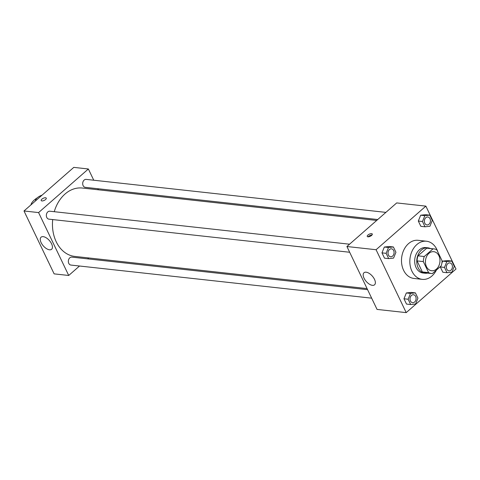 <?xml version="1.0" encoding="UTF-8"?>
<svg xmlns="http://www.w3.org/2000/svg" width="480" height="480" viewBox="0 0 480 480"><rect width="100%" height="100%" fill="white"/><g stroke="black" fill="none" stroke-linecap="round" stroke-linejoin="round"><path stroke-width="0.72" d="M428.94 253.35A9.588 7.242 -83.7 0 1 433.758 251.682A9.588 7.242 -83.7 0 1 439.902 262.008A9.588 7.242 -83.7 0 1 431.658 270.744A9.588 7.242 -83.7 0 1 425.574 263.688A9.588 7.242 -83.7 0 1 428.94 253.35M423.324 261.6L428.61 272.634A12.378 9.348 -83.7 0 0 431.352 273.516A12.378 9.348 -83.7 0 0 432.42 273.552L441.156 265.908A12.378 9.348 -83.7 0 0 442.092 260.826L436.806 249.792A12.378 9.348 -83.7 0 0 434.058 248.91A12.378 9.348 -83.7 0 0 432.99 248.874L424.26 256.518A12.378 9.348 -83.7 0 0 423.324 261.6L417.072 260.91L422.358 271.944L428.61 272.634M432.99 248.874L426.744 248.184L418.008 255.828L424.26 256.518M426.744 248.184A12.378 9.348 -83.7 0 1 427.812 248.22L434.058 248.91M431.352 273.516L425.1 272.826A12.378 9.348 -83.7 0 1 422.358 271.944M417.072 260.91A12.378 9.348 -83.7 0 1 418.008 255.828M430.218 248.484A12.786 9.654 96.3 0 0 427.854 247.812A12.786 9.654 96.3 0 0 416.856 259.47A12.786 9.654 96.3 0 0 425.058 273.234A12.786 9.654 96.3 0 0 427.512 273.096M425.058 273.234L422.976 273.006A12.786 9.654 -83.7 0 1 414.864 263.592A12.786 9.654 -83.7 0 1 419.352 249.81A12.786 9.654 -83.7 0 1 425.772 247.584L427.854 247.812M436.398 270.072A19.182 14.484 -83.7 0 1 422.274 279.36A19.182 14.484 -83.7 0 1 410.112 265.242A19.182 14.484 -83.7 0 1 416.838 244.572A19.182 14.484 -83.7 0 1 426.474 241.23A19.182 14.484 -83.7 0 1 437.82 251.904M422.274 279.36L413.94 278.442A19.182 14.484 -83.7 0 1 401.778 264.324A19.182 14.484 -83.7 0 1 408.504 243.654A19.182 14.484 -83.7 0 1 418.14 240.312L426.474 241.23M444.48 267.414L440.31 266.952L440.508 266.472L440.31 266.952L442.848 272.25L447.018 272.706L451.914 272.178L454.278 266.352L451.74 261.054L446.838 261.588L444.48 267.414L447.018 272.706M451.74 261.054L447.57 260.598L442.674 261.126L441.882 263.082L442.674 261.126L446.838 261.588M415.398 292.878L411.228 292.422L406.332 292.95L403.968 298.776L406.506 304.074L410.67 304.53L415.572 304.002L417.93 298.176L415.398 292.878L410.496 293.412L408.132 299.238L410.67 304.53M406.212 312.624L456 269.028L425.868 206.13L376.08 249.726L406.212 312.624L377.046 309.414L346.914 246.516L376.08 249.726M429.744 215.142L425.574 214.68L420.678 215.214L418.314 221.04L420.852 226.338L425.016 226.794L429.918 226.266L432.276 220.434L429.744 215.142L424.842 215.67L422.478 221.496L425.016 226.794M393.396 246.966L389.232 246.51L384.33 247.038L381.972 252.864L384.51 258.162L388.674 258.618L393.57 258.09L395.934 252.264L393.396 246.966L388.5 247.5L386.136 253.326L388.674 258.618M346.914 246.516L396.702 202.92L425.868 206.13M366.12 272.196A8.016 4.056 48.8 0 1 373.548 277.686A8.016 4.056 48.8 0 1 374.556 284.802A8.016 4.056 48.8 0 1 366.222 281.442A8.016 4.056 48.8 0 1 363.99 272.736A8.016 4.056 48.8 0 1 366.12 272.196M367.944 235.032A2.796 1.164 154.4 0 1 370.512 233.736A2.796 1.164 154.4 0 1 372.294 234.024A2.796 1.164 154.4 0 1 370.272 236.28A2.796 1.164 154.4 0 1 367.248 236.442A2.796 1.164 154.4 0 1 367.944 235.032M368.124 236.832A2.796 1.164 154.4 0 1 368.58 236.352A2.796 1.164 154.4 0 1 372.048 234.954M54.252 211.698A34.398 25.974 -83.7 0 1 65.034 194.028A34.398 25.974 -83.7 0 1 82.308 188.034L376.692 220.44M367.074 288.594L74.778 256.416A34.398 25.974 -83.7 0 1 52.704 219.57M349.554 244.206L49.812 211.212A3.996 3.018 96.3 0 0 46.374 214.854A3.996 3.018 96.3 0 0 48.936 219.156L349.662 252.258M377.742 219.522L85.278 187.332A3.996 3.018 -83.7 0 1 82.746 184.386A3.996 3.018 -83.7 0 1 84.144 180.084A3.996 3.018 -83.7 0 1 86.154 179.388L385.896 212.382M371.664 298.17L70.932 265.068A3.996 3.018 -83.7 0 1 68.4 262.128A3.996 3.018 -83.7 0 1 69.798 257.82A3.996 3.018 -83.7 0 1 71.808 257.124L367.596 289.686M98.346 189.798L97.824 188.712L98.346 189.798M24 210.972L73.788 167.376L88.368 168.984L93.756 180.222L88.368 168.984L38.586 212.58L68.718 275.472L79.518 266.016L68.718 275.472L54.132 273.87L24 210.972L38.586 212.58L68.718 275.472M87.678 258.87L88.722 257.952L87.678 258.87M389.466 249.516A3.996 3.018 -83.7 0 1 391.47 248.82A3.996 3.018 -83.7 0 1 391.482 248.82L391.488 248.82A3.996 3.018 -83.7 0 1 394.05 253.122A3.996 3.018 -83.7 0 1 390.612 256.764A3.996 3.018 -83.7 0 1 390.6 256.764A3.996 3.018 -83.7 0 1 388.062 253.824A3.996 3.018 -83.7 0 1 389.466 249.516M389.232 246.51L384.33 247.038L388.5 247.5M384.33 247.038L381.972 252.864L386.136 253.326M381.972 252.864L384.51 258.162M390.6 256.764L390.612 256.764A3.996 3.018 -83.7 0 1 388.08 253.824A3.996 3.018 -83.7 0 1 389.484 249.516A3.996 3.018 -83.7 0 1 391.488 248.82M412.614 302.682A3.996 3.018 -83.7 0 1 410.082 299.736A3.996 3.018 -83.7 0 1 411.48 295.434A3.996 3.018 -83.7 0 1 413.49 294.738A3.996 3.018 -83.7 0 1 416.052 299.04A3.996 3.018 -83.7 0 1 412.614 302.682L412.596 302.676A3.996 3.018 -83.7 0 1 412.596 302.676A3.996 3.018 -83.7 0 1 410.064 299.736A3.996 3.018 -83.7 0 1 411.462 295.428A3.996 3.018 -83.7 0 1 413.472 294.732A3.996 3.018 -83.7 0 1 413.478 294.732M411.228 292.422L406.332 292.95L410.496 293.412M406.332 292.95L403.968 298.776L408.132 299.238M403.968 298.776L406.506 304.074M426.942 224.94L426.96 224.94A3.996 3.018 -83.7 0 1 424.428 222A3.996 3.018 -83.7 0 1 425.826 217.692A3.996 3.018 -83.7 0 1 427.818 216.996A3.996 3.018 -83.7 0 1 427.824 216.996A3.996 3.018 -83.7 0 1 430.398 221.298A3.996 3.018 -83.7 0 1 426.96 224.94A3.996 3.018 -83.7 0 1 426.942 224.94A3.996 3.018 -83.7 0 1 424.41 222A3.996 3.018 -83.7 0 1 425.808 217.692A3.996 3.018 -83.7 0 1 427.836 216.996L427.836 216.996M425.574 214.68L420.678 215.214L424.842 215.67M420.678 215.214L418.314 221.04L422.478 221.496M418.314 221.04L420.852 226.338M448.938 270.852L448.956 270.852A3.996 3.018 -83.7 0 1 446.424 267.912A3.996 3.018 -83.7 0 1 447.822 263.604A3.996 3.018 -83.7 0 1 449.814 262.908A3.996 3.018 -83.7 0 1 449.82 262.908A3.996 3.018 -83.7 0 1 452.394 267.21A3.996 3.018 -83.7 0 1 448.956 270.852A3.996 3.018 -83.7 0 1 448.938 270.852A3.996 3.018 -83.7 0 1 446.406 267.912A3.996 3.018 -83.7 0 1 447.81 263.604A3.996 3.018 -83.7 0 1 449.832 262.908L449.832 262.908M447.57 260.598L442.674 261.126M440.31 266.952L442.848 272.25M26.274 215.712A3.996 3.018 -83.7 0 1 25.704 214.53M48.27 261.624A3.996 3.018 -83.7 0 1 47.706 260.448M45.546 197.754A2.796 1.164 -25.6 0 0 42.516 198.69A2.796 1.164 -25.6 0 0 41.208 200.55A2.796 1.164 154.4 0 1 42.516 198.69A2.796 1.164 154.4 0 1 45.546 197.754A2.796 1.164 154.4 0 1 46.254 198.132A2.796 1.164 -25.6 0 0 45.546 197.754M46.254 198.132A2.796 1.164 154.4 0 1 44.238 200.394A2.796 1.164 154.4 0 1 41.208 200.55M88.368 168.984L38.586 212.58M49.506 249.798A8.016 4.056 48.8 0 1 42.084 244.308A8.016 4.056 48.8 0 1 41.076 237.192A8.016 4.056 48.8 0 1 49.41 240.552A8.016 4.056 48.8 0 1 51.642 249.252A8.016 4.056 48.8 0 1 49.506 249.798M30.954 204.888A12.786 5.328 154.4 0 1 37.248 197.826A6.396 2.664 154.4 0 1 42.066 195.156M35.574 200.838A6.396 2.664 154.4 0 1 37.248 197.82"/></g></svg>

